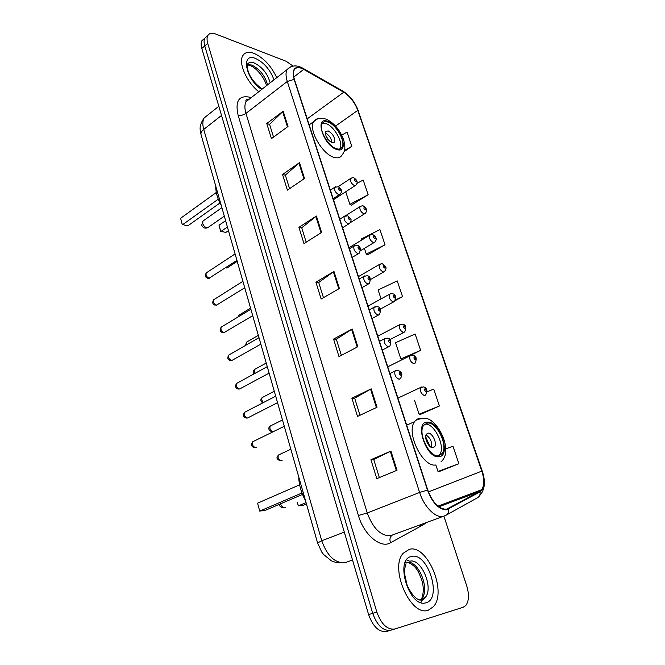 <?xml version="1.0" encoding="UTF-8"?>
<svg xmlns="http://www.w3.org/2000/svg" width="665" height="665" viewBox="0 0 665 665"><rect width="100%" height="100%" fill="white"/><g stroke="black" fill="none" stroke-linecap="round" stroke-linejoin="round"><path stroke-width="1" d="M315.459 535.508L206.283 152.975M204.305 38.645L201.894 40.731C200.905 42.635 200.88 45.212 201.803 48.47L368.618 614.618C373.065 626.871 379.083 632.473 386.673 631.426L390.505 630.295M293.066 66.093L286.332 61.355L215.668 34.006C211.886 32.627 209.259 33.167 207.788 35.627C206.815 37.523 206.798 40.108 207.738 43.375L376.831 612.049L372.708 613.338C377.188 625.624 383.206 631.243 390.787 630.212C383.206 631.243 377.188 625.624 372.708 613.338L204.762 45.927L372.708 613.338L368.618 614.618M207.239 36.101L204.837 38.188C203.856 40.091 203.831 42.668 204.762 45.927C203.831 42.668 203.856 40.091 204.837 38.188L207.239 36.101M428.351 610.162L433.43 606.688C447.445 591.717 427.121 543.978 409.299 549.315L403.198 553.263C389.141 568.035 410.779 617.452 428.351 610.162L433.43 606.688C447.445 591.717 427.121 543.978 409.299 549.315L403.198 553.263C389.141 568.035 410.779 617.452 428.351 610.162M276.748 77.672C271.162 65.877 263.581 57.764 254.005 53.35C248.685 51.413 244.936 52.211 242.767 55.744C238.153 62.909 246.74 82.302 258.785 91.72C246.74 82.302 238.153 62.909 242.767 55.744C244.936 52.211 248.685 51.413 254.005 53.35C263.581 57.764 271.162 65.877 276.748 77.672M446.456 509.265C438.933 509.182 432.699 502.773 427.761 490.038L294.445 79.509C293.165 75.419 293.082 72.252 294.196 70.016C295.967 67.107 299.15 66.891 303.73 69.376L343.738 92.219C349.99 96.259 354.669 102.302 357.787 110.357L481.801 471.119C484.394 479.199 484.394 485.367 481.793 489.639L479.847 491.418L446.456 509.265M446.631 509.789L480.055 491.892C484.577 488.434 485.242 481.502 482.058 471.086L358.061 110.448C354.861 102.202 350.064 96.009 343.655 91.861L303.656 69.01C294.853 65.128 291.677 68.586 294.138 79.393L427.462 490.08C432.524 503.139 438.917 509.714 446.631 509.789M273.539 137.09L269.574 124.313L283.182 111.23L266.765 123.532L271.445 138.636L288.012 126.466L283.182 111.23M269.599 124.405L266.765 123.532M289.574 188.677L285.36 175.128L299.491 162.676L282.559 174.496L287.405 190.148L304.504 178.486L299.491 162.676M285.393 175.219L282.559 174.496M306.191 242.168L301.735 227.812L316.415 216.05L298.934 227.339L303.963 243.573L321.611 232.451L316.415 216.05M301.76 227.896L298.934 227.339M379.349 477.586L373.713 459.44L390.937 451.094L370.929 459.723L376.797 478.65L397.013 470.255L390.937 451.094M373.722 459.473L370.929 459.723M359.981 415.259L354.669 398.16L371.195 388.842L351.876 398.227L357.512 416.423L377.038 407.254L371.195 388.842M354.686 398.202L351.876 398.227M341.361 355.343L336.349 339.216L352.226 329.009L333.556 339.084L338.975 356.59L357.837 346.714L352.226 329.009M336.374 339.266L333.556 339.084M323.448 297.687L318.718 282.475L333.98 271.453L315.917 282.168L321.137 299.017L339.383 288.485L333.98 271.453M318.743 282.542L315.917 282.168M376.831 612.049C381.336 624.369 387.363 630.013 394.919 628.982L463.173 607.27L465.841 605.441C468.991 601.027 469.307 594.577 466.788 586.098L443.921 516.206M351.461 205.103L368.152 194.729L363.198 180.04L356.955 183.382M344.104 151.612L351.835 146.342L347.039 132.136L341.752 135.128M410.721 355.26L420.637 350.339L415.135 334.021L395.534 342.733L400.87 358.925L402.599 359.291M420.571 414.337L439.415 405.999L433.713 389.083L427.163 391.785M439.44 471.452L458.883 463.729L452.973 446.182L445.758 448.925M367.853 254.72L385.043 244.803L379.915 229.6L361.311 239.001L361.669 240.065M395.318 300.555L402.525 296.64L397.221 280.896L378.127 289.965L381.07 298.901M402.525 296.64L395.683 299.824M420.637 350.339L400.87 358.925M414.503 400.239L419.1 414.179L420.795 414.353M439.415 405.999L419.1 414.179M435.858 464.968L438.002 471.468L439.656 471.443M458.883 463.729L438.002 471.468M364.395 248.344L366.299 254.105L368.078 254.811M385.043 244.803L366.299 254.105M345.725 191.744L349.881 204.355L351.694 205.211M368.152 194.729L349.881 204.355M351.835 146.342L344.47 150.431M438.526 455.833L442.208 453.605C448.376 445.941 436.863 421.859 427.645 423.015L423.663 425.326C417.462 432.948 429.407 457.545 438.526 455.833M438.601 455.824L439.681 454.652C445.874 446.988 434.386 422.94 425.151 424.112L424.702 424.154M298.76 478.393C299.275 485.458 301.253 492.391 304.703 499.207M302.517 494.428L265.252 510.346L259.716 511.094L257.579 503.172L259.716 511.094L301.96 492.989M257.579 503.172L299.632 484.835M297.33 502.25L298.352 505.857L305.717 502.773M297.213 502.299L298.352 505.857L303.406 505.176L306.083 504.062M432.957 447.711L434.636 446.705C437.387 443.306 432.233 432.558 428.144 433.148L426.406 434.162C423.647 437.553 428.883 448.41 432.957 447.711M431.519 447.445C432.267 442.15 430.438 437.977 426.024 434.91M425.683 436.755L429.914 446.414M425.716 437.936L429.066 445.575M336.681 148.785C339.208 149.5 341.004 148.968 342.068 147.181C345.875 141.578 336.108 124.347 327.812 122.028C325.168 121.196 323.29 121.72 322.168 123.599C318.327 129.218 328.477 146.824 336.681 148.785M339.749 148.977L339.965 148.636C343.788 143.025 334.029 125.818 325.725 123.515L322.359 123.283M215.743 187.38C215.917 192.759 217.546 198.478 220.639 204.546M219.882 203.033L187.863 225.809L182.235 224.537L180.606 218.286L182.385 224.853L218.245 199.184M180.606 218.286L216.316 192.468M228.153 230.871L225.859 232.434L220.597 231.237L219.018 225.227L220.805 231.553L227.114 227.231M219.018 225.227L225.302 220.88M332.093 142.767L334.528 142.061C335.094 137.58 332.974 133.856 328.169 130.889L325.684 131.595C325.135 136.117 327.271 139.841 332.093 142.767M331.935 142.717C331.378 138.328 329.183 135.086 325.351 132.992M325.966 136.001L329.391 141.063M327.022 138.12L327.82 139.309M208.012 114.887L204.138 117.979C202.551 120.814 202.418 124.629 203.731 129.417L321.744 540.761C327.197 555.932 334.936 563.255 344.96 562.74L352.517 559.996M344.304 532.108L321.744 540.761L317.587 542.964M201.803 48.47L207.738 43.375M340.089 562.831C337.887 562.989 334.977 562.324 331.378 560.828L323.448 554.369L321.785 552.116L317.571 542.914L201.005 134.488C200.68 132.842 201.595 131.155 203.731 129.417L221.528 115.419M218.835 106.267L204.138 117.979C198.278 126.55 200.331 130.074 201.005 134.488L201.079 134.729M246.823 99.559L248.178 100.008M426.132 522.657L423.755 524.494L390.555 542.756C380.787 548.899 363.871 534.86 358.41 515.5L238.078 115.145C240.738 115.71 243.365 115.12 245.959 113.374L367.255 512.964C372.99 528.359 380.713 535.957 390.422 535.749L443.206 516.381M238.078 115.145C234.945 100.748 239.051 94.821 250.406 97.356L251.212 97.639M249.865 98.694L246.075 101.662C244.545 104.496 244.512 108.403 245.959 113.374L287.297 81.463C285.717 76.375 285.626 72.435 287.022 69.642L290.788 66.791M448.584 509.116C448.958 512.299 447.902 514.452 445.425 515.566L443.04 516.414C435.375 518.16 423.987 506.647 419.615 492.457L427.462 490.08M422.341 524.053L419.947 525.89M479.548 495.708C484.91 489.922 485.824 481.751 482.283 471.202L482.058 471.086M358.061 110.448L482.266 471.169M343.655 91.861L342.317 90.773M446.681 514.876L476.98 498.043C479.374 496.955 480.404 494.901 480.055 491.892M303.656 69.01L302.284 67.905M294.138 79.393L287.297 81.463L419.615 492.457L367.255 512.964L358.41 515.5M394.644 629.065L390.787 630.212M423.755 524.494L423.447 523.646M390.555 542.756C389.382 539.423 389.923 536.904 392.184 535.209M357.787 110.357L335.567 126.067M343.738 92.219L307.222 118.844M303.73 69.376L293.789 77.049M448.368 508.609L446.739 509.215M479.847 491.418L438.817 506.821M481.801 471.119L428.418 491.909M333.389 271.835L338.776 288.834M351.619 329.366L357.213 347.039M370.563 389.175L376.39 407.562M390.272 451.394L396.34 470.537M315.842 216.457L321.029 232.816M298.942 163.108L303.938 178.868M282.65 111.678L287.463 126.865M423.489 599.88L424.411 597.793M419.723 600.071L421.818 599.83L425.168 597.561C434.095 588.093 421.095 557.644 409.781 561.26L406.672 559.897M420.105 600.079L421.685 598.65C430.189 589.68 418.867 560.836 407.537 562.274M411.552 556.497C394.121 558.874 409.424 608.832 426.032 602.739C442.707 598.675 427.662 551.651 411.552 556.497M420.862 602.557L422.475 599.714M422.533 599.572L423.023 598.226M427.346 422.117C414.021 421.627 426.149 458.775 438.834 456.755C451.693 456.223 439.731 420.729 427.346 422.117M435.791 464.976C422.774 467.628 405.683 432.524 414.611 421.643C416.074 419.54 418.011 418.435 420.405 418.327L421.577 418.368M285.618 507.195L284.662 507.603C282.849 507.603 281.453 506.348 280.48 503.837M267.588 84.837C264.944 75.602 259.649 69.01 251.694 65.045L247.205 64.613M270.165 82.817C267.505 73.574 262.209 66.957 254.254 62.976C250.921 61.803 248.569 62.319 247.205 64.53L247.954 70.515C249.974 77.481 254.737 83.649 262.226 89.027M274.013 79.817C270.156 69.65 264.03 62.543 255.618 58.503C240.414 51.845 245.593 79.592 261.702 89.434M327.562 121.296C313.938 116.018 323.788 146.175 336.931 149.534C350.197 154.022 340.405 124.954 327.562 121.296M309.175 124.862L313.639 121.637C315.459 118.486 319.566 117.622 325.958 119.068C333.647 122.626 339.474 129.301 343.439 139.101C346.324 149.268 344.287 151.953 341.993 155.128C340.463 157.638 337.92 158.411 334.354 157.447C322.65 154.812 308.103 129.683 313.639 121.637L317.521 118.902M224.014 216.358L208.586 227.114L206.798 227.763C204.911 227.222 203.565 225.817 202.758 223.54L202.941 221.063L203.839 220.423M253.947 441.144L252.758 441.726C251.869 444.661 252.825 446.614 255.643 447.595L256.682 447.096M389.931 373.539L394.96 371.07L398.144 370.405C400.114 371.394 403.929 373.389 400.33 378.593L399.1 379.25C395.65 377.637 394.27 374.91 394.96 371.07L396.307 370.422M400.571 375.118C401.411 374.162 401.086 373.181 399.599 372.167C398.759 373.123 399.075 374.104 400.571 375.118M245.759 411.702L244.637 412.283C243.797 415.11 244.762 417.03 247.53 418.027L277.205 402.84M379.491 341.386L384.37 338.851L387.645 338.186C390.978 338.759 391.685 341.436 389.79 346.216L388.501 346.856C385.11 345.21 383.73 342.541 384.37 338.851L385.642 338.202M389.948 342.741C390.804 341.86 390.488 340.896 389 339.857C388.144 340.738 388.46 341.702 389.948 342.741M237.721 382.807L236.665 383.381C235.884 386.107 236.848 387.986 239.575 389.008L268.776 373.298M369.266 309.89L373.996 307.305L377.363 306.632C380.521 307.155 381.22 309.782 379.466 314.512L378.127 315.144C374.786 313.464 373.406 310.846 373.996 307.305L375.201 306.656M379.549 311.037C380.413 310.223 380.106 309.283 378.618 308.211C377.753 309.026 378.061 309.973 379.549 311.037M229.832 354.437L228.843 355.01C228.112 357.645 229.084 359.491 231.761 360.53L260.514 344.312M359.25 279.042L363.846 276.391L367.288 275.726C370.289 276.199 370.97 278.776 369.349 283.465L367.969 284.08C364.678 282.367 363.298 279.807 363.846 276.391L364.977 275.759M369.366 279.998C370.239 279.242 369.931 278.319 368.452 277.222C367.579 277.97 367.878 278.901 369.366 279.998M222.085 326.59L221.162 327.147C220.481 329.699 221.453 331.511 224.088 332.575L252.401 315.875M349.433 248.81L353.905 246.108L357.404 245.451C360.264 245.875 360.945 248.411 359.449 253.066L358.011 253.648C354.769 251.91 353.398 249.4 353.905 246.108L354.96 245.485M359.391 249.583C360.272 248.893 359.973 247.987 358.502 246.865C357.612 247.555 357.911 248.461 359.391 249.583M214.487 299.25L213.623 299.799C212.991 302.259 213.964 304.038 216.557 305.119L244.437 287.97M339.807 219.184L344.162 216.433L347.72 215.784L350.613 218.76C351.461 219.384 351.17 220.888 349.732 223.274L348.26 223.839C345.069 222.068 343.697 219.6 344.162 216.433L345.143 215.826M349.615 219.791C350.505 219.159 350.214 218.27 348.743 217.131C347.845 217.754 348.136 218.644 349.615 219.791M207.031 272.401L206.225 272.924C205.635 275.31 206.607 277.056 209.159 278.161L236.624 260.58M330.38 190.14L334.62 187.347L338.227 186.707C339.615 187.804 343.481 190.007 340.222 194.089L338.709 194.621C335.559 192.833 334.196 190.406 334.62 187.347L335.534 186.757M340.039 190.589C340.937 190.015 340.646 189.151 339.183 187.979C338.277 188.552 338.56 189.417 340.039 190.589M279.558 454.511L278.419 455.043C277.538 457.952 278.469 459.889 281.212 460.87L282.101 460.463M397.911 398.119L420.521 387.512L423.522 386.905C427.071 387.687 427.778 390.38 425.633 395.002L424.536 395.6C421.186 394.013 419.848 391.311 420.521 387.512L421.793 386.922M425.018 388.676C424.245 389.64 424.569 390.604 425.991 391.577C426.772 390.613 426.448 389.64 425.018 388.676M271.295 425.517L270.214 426.057C269.392 428.858 270.322 430.762 273.024 431.76M387.753 366.822L409.898 355.833L412.998 355.218C416.373 355.933 417.055 358.576 415.06 363.156L413.904 363.747C410.604 362.126 409.274 359.482 409.898 355.833L411.103 355.235M414.386 356.897C413.597 357.787 413.913 358.734 415.342 359.732C416.132 358.842 415.816 357.895 414.386 356.897M263.182 397.055L262.168 397.587C261.378 399.191 261.794 400.837 263.431 402.541M377.795 336.149L399.49 324.786L402.682 324.179C405.874 324.819 406.548 327.413 404.702 331.96L403.497 332.542C400.247 330.887 398.909 328.302 399.49 324.786L400.638 324.196M403.979 325.759C403.173 326.59 403.48 327.521 404.91 328.543C405.708 327.712 405.392 326.789 403.979 325.759M255.219 369.108L254.263 369.632L254.712 373.514M368.028 306.083L389.299 294.371C390.954 293.556 392.042 293.348 392.566 293.755C395.609 294.337 396.265 296.889 394.545 301.403L393.298 301.968C390.097 300.289 388.767 297.754 389.299 294.371L390.38 293.78M393.771 295.26C392.957 296.025 393.264 296.931 394.686 297.987C395.492 297.222 395.193 296.307 393.771 295.26M247.405 341.652L246.507 342.176L246.432 344.902M358.452 276.598L379.316 264.545C381.461 263.706 382.575 263.506 382.649 263.947L385.6 267.022C386.423 267.663 386.091 269.142 384.594 271.453L383.298 272.01C380.147 270.298 378.817 267.812 379.316 264.545L380.33 263.972M383.772 265.368C382.949 266.075 383.248 266.964 384.669 268.037C385.484 267.33 385.185 266.441 383.772 265.368M239.724 314.695L238.885 315.202L238.56 316.665M349.067 247.688L369.524 235.31C371.569 234.446 372.699 234.246 372.924 234.712C374.578 235.909 378.144 238.203 374.844 242.11L373.506 242.634C370.397 240.905 369.067 238.461 369.524 235.31L370.48 234.753M373.971 236.067C373.14 236.715 373.431 237.588 374.844 238.685C375.675 238.037 375.384 237.164 373.971 236.067M345.642 215.668L359.931 206.649C361.901 205.759 363.057 205.56 363.381 206.059C364.844 207.164 368.535 209.458 365.276 213.34L363.896 213.847C360.829 212.085 359.507 209.683 359.931 206.649L360.821 206.1M364.362 207.339C363.522 207.929 363.805 208.785 365.218 209.907C366.058 209.317 365.767 208.461 364.362 207.339M226.05 267.471L228.145 267.272L236.906 261.569M338.161 186.666L350.522 178.536C352.4 177.622 353.564 177.43 354.021 177.954C355.343 178.985 359.092 181.321 355.891 185.136L354.478 185.61C351.453 183.823 350.139 181.462 350.522 178.536L351.353 177.996M354.935 179.168C354.088 179.708 354.37 180.548 355.783 181.686C356.623 181.154 356.34 180.315 354.935 179.168M201.894 40.731L207.788 35.627M249.392 99.06C246.416 99.442 245.31 100.307 246.075 101.662L287.022 69.642C291.395 65.137 296.773 64.721 303.14 68.379L343.14 91.238C349.956 95.669 355.035 102.227 358.385 110.922M481.793 489.639L437.944 506.14M423.929 598.749L423.43 599.855M407.911 562.266C417.105 566.538 418.651 572.299 421.593 579.473C423.788 586.38 423.821 592.773 421.685 598.65L425.168 597.561L423.273 599.813C417.977 601.434 412.608 596.63 407.146 585.391L404.586 573.937L404.827 568.151L406.016 563.721M407.204 562.141L405.334 562.266M440.986 461.826C454.552 450.654 436.34 416.689 424.087 418.327C418.534 418.884 415.376 419.989 414.611 421.643L406.697 425.168M439.681 454.652L442.208 453.605M432.325 447.678L434.636 446.705M279.042 504.452C279.915 506.838 281.644 507.894 284.213 507.611M247.214 64.838L249.508 65.328M266.515 85.677C264.321 77.148 255.9 67.481 250.14 65.569M339.965 148.636L342.068 147.181M333.323 142.892L334.528 142.061M221.595 207.887L202.941 221.063L201.728 225.127C202.858 227.829 204.82 228.702 207.63 227.763M254.437 447.661C251.279 446.664 250.713 444.686 252.758 441.726L283.947 426.456M382.3 350.039L388.526 346.856M246.283 418.102C243.191 416.972 242.642 415.035 244.637 412.283L275.36 396.357M372.059 318.502L378.277 315.152M238.286 389.091C235.352 388.077 234.812 386.174 236.665 383.381L266.939 366.831M362.034 287.621L368.244 284.096M230.439 360.621C227.629 359.674 227.097 357.803 228.843 355.01L258.668 337.862M224.388 332.567L223.806 332.708M352.209 257.372L358.41 253.681M222.742 332.675C220.032 331.769 219.508 329.931 221.162 327.147L250.564 309.433M216.948 305.11L216.183 305.293M342.583 227.738L348.776 223.881M215.186 305.235C212.592 304.379 212.069 302.558 213.623 299.799L242.6 281.519M209.641 278.153L208.694 278.369M333.157 198.694L339.325 194.67M207.771 278.286C205.294 277.521 204.778 275.734 206.225 272.924L234.787 254.121M290.489 449.399L278.419 455.043C276.598 458.002 275.842 458.119 280.031 460.928M282.143 420.139L270.214 426.057C267.87 428.11 268.402 430.031 271.802 431.826M273.955 391.427L262.168 397.587C260.256 399.441 260.439 401.219 262.725 402.907M389.865 339.615L403.564 332.55M265.909 363.231L254.263 369.632C252.933 371.328 252.8 372.774 253.847 373.988M380.247 309.167L393.481 301.985M258.012 335.534L246.507 342.176L245.585 345.384M370.555 279.466L383.597 272.027M250.248 308.336L238.885 315.202L237.887 317.072M360.713 250.539L373.905 242.667M350.272 222.7L364.403 213.889M333.481 199.708L355.077 185.668M227.372 267.762L226.391 267.987"/></g></svg>
